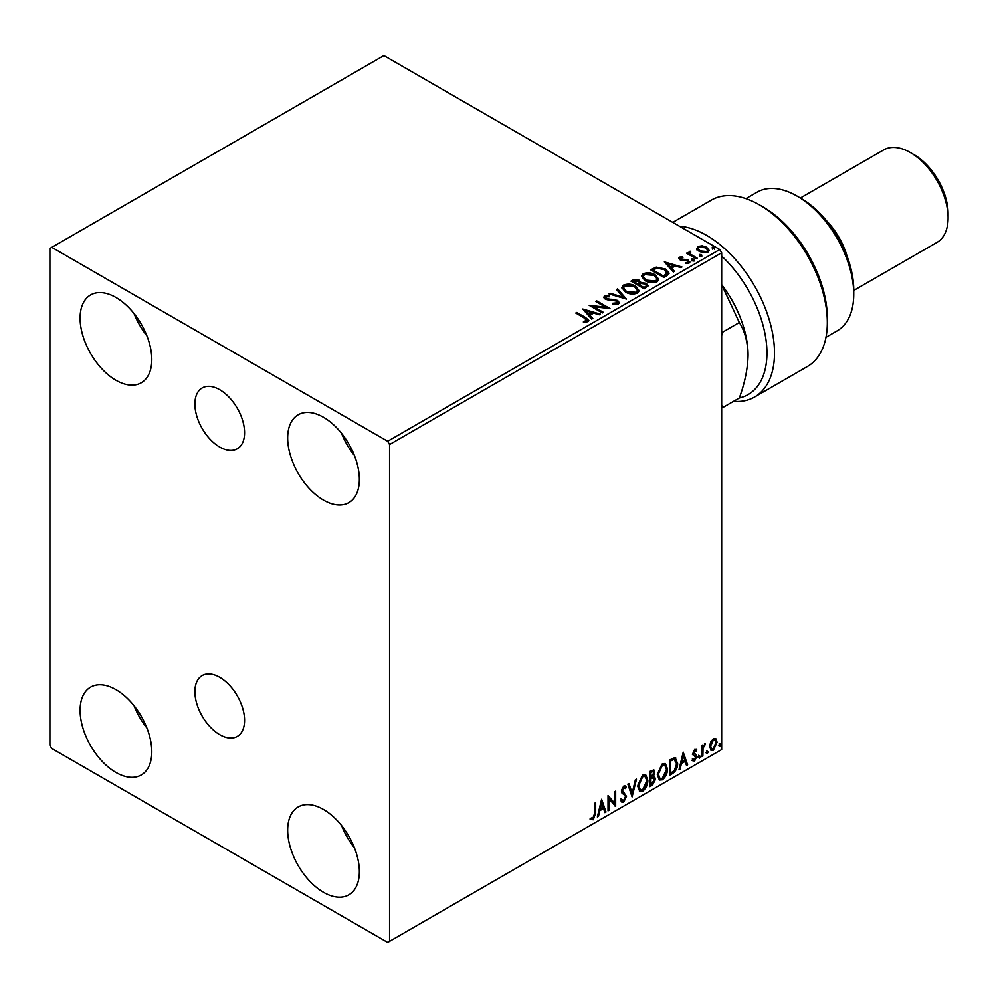 <?xml version="1.0" encoding="UTF-8"?>
<svg xmlns="http://www.w3.org/2000/svg" width="998" height="998" viewBox="0 0 998 998"><rect width="100%" height="100%" fill="white"/><g stroke="black" fill="none" stroke-linecap="round" stroke-linejoin="round"><path stroke-width="1.5" d="M219.722 389.707A35.117 20.272 -120 0 0 202.17 387.96A35.117 20.272 -120 0 0 196.781 416.104A35.117 20.272 -120 0 0 219.722 447.054A35.117 20.272 -120 0 0 237.287 448.788A35.117 20.272 -120 0 0 242.676 420.657A35.117 20.272 -120 0 0 219.722 389.707M219.722 677.318A35.117 20.272 -120 0 0 202.17 675.584A35.117 20.272 -120 0 0 196.781 703.727A35.117 20.272 -120 0 0 219.722 734.665A35.117 20.272 -120 0 0 237.287 736.412A35.117 20.272 -120 0 0 242.676 708.268A35.117 20.272 -120 0 0 219.722 677.318M323.514 892.287A50.698 29.279 60 0 1 290.393 847.614A50.698 29.279 60 0 1 298.165 806.983A50.698 29.279 60 0 1 323.514 809.49A50.698 29.279 60 0 1 356.635 854.176A50.698 29.279 60 0 1 348.863 894.807A50.698 29.279 60 0 1 323.514 892.287M354.44 847.813A50.698 29.279 60 0 1 341.64 825.645M115.943 380.25A50.698 29.279 60 0 1 82.822 335.565A50.698 29.279 60 0 1 90.593 294.934A50.698 29.279 60 0 1 115.943 297.454A50.698 29.279 60 0 1 149.064 342.127A50.698 29.279 60 0 1 141.292 382.758A50.698 29.279 60 0 1 115.943 380.25M146.881 335.777A50.698 29.279 60 0 1 134.081 313.609M323.514 500.085A50.698 29.279 60 0 1 290.393 455.412A50.698 29.279 60 0 1 298.165 414.781A50.698 29.279 60 0 1 323.514 417.289A50.698 29.279 60 0 1 356.635 461.974A50.698 29.279 60 0 1 348.863 502.593A50.698 29.279 60 0 1 323.514 500.085M354.44 455.612A50.698 29.279 60 0 1 341.64 433.444M115.943 772.452A50.698 29.279 60 0 1 82.822 727.767A50.698 29.279 60 0 1 90.593 687.148A50.698 29.279 60 0 1 115.943 689.655A50.698 29.279 60 0 1 149.064 734.328A50.698 29.279 60 0 1 141.292 774.959A50.698 29.279 60 0 1 115.943 772.452M146.881 727.979A50.698 29.279 60 0 1 134.081 705.811M49.9 248.427L49.9 745.219L51.784 748.488L387.673 942.399L389.557 941.314L389.557 444.522L387.673 441.253L51.784 247.342L49.9 248.427M710.626 742.088L713.37 738.67L716.102 738.919L717.088 742.312L713.37 750.197L711.15 750.409L709.64 746.616L710.626 742.088M715.566 738.47L717.088 742.312M701.856 756.659L701.856 745.506L702.866 744.92L702.866 746.566L705.411 743.647L703.029 748.4L702.866 756.072L701.856 756.659M694.808 749.373L696.766 749.835L696.18 751.132L694.87 750.708L693.884 752.779L696.442 755.037L696.766 756.559L694.62 761.025L692.537 760.713L693.123 759.353L694.508 759.715L695.756 757.208L693.198 754.95L692.874 753.415L694.808 749.373M696.217 749.386L696.766 749.835L696.018 749.398L695.469 750.583M696.18 751.132L694.121 750.271L693.136 752.342L693.884 752.779M693.136 752.342L696.442 755.037L695.681 754.6L696.766 756.559M693.123 759.353L694.508 759.715M695.519 756.284L693.198 754.95M674.648 757.657L677.63 763.208C677.779 767.512 676.095 770.967 672.577 773.562L669.508 775.334L669.508 760.077L674.648 757.657L675.783 757.931M652.779 775.895L655.624 779.014L652.505 785.152L649.86 786.674L649.86 771.417L653.865 769.907L654.775 772.365L653.528 776.319L654.651 776.519M632.083 796.94L627.842 784.129L628.952 783.492L632.171 793.21L635.377 779.775L636.487 779.139L632.083 796.94M609.054 810.239L608.032 810.825L608.032 795.568L614.643 803.128L614.643 791.751L615.654 791.165L615.654 806.421L609.054 798.887L609.054 810.239L608.032 809.952M594.658 813.432L594.658 803.29L595.669 802.704L595.669 813.008L593.261 819.745L590.766 819.42L591.278 817.948L593.249 818.185L594.658 813.432M389.557 941.314L721.666 749.573L721.666 252.781L389.557 444.522M601.594 799.286L605.998 811.998L604.9 812.634L603.541 808.53L599.823 810.663L598.476 816.339L597.365 816.975L601.594 799.286M623.7 802.167L621.991 802.292L620.731 800.546L621.554 799.298L623.625 800.645L625.472 796.99L625.147 795.68L621.929 793.036L621.417 791.015L623.775 786.087L625.272 786L626.32 787.197L625.534 788.595L623.762 787.659L622.428 790.366L626.495 796.429L623.7 802.167L621.629 802.005M622.216 800.371L623.625 800.645M624.773 788.158L623.001 787.222L624.673 787.597L623.001 787.222L621.667 789.929L622.428 790.366M637.672 786.15L642.687 775.172L645.743 774.897L647.827 780.211C647.889 784.528 646.205 788.183 642.762 791.165L639.755 791.402L637.672 786.15M657.308 774.81L662.335 763.832L665.392 763.557L667.475 768.872C667.537 773.188 665.853 776.843 662.41 779.812L659.404 780.062L657.308 774.81M683.218 752.155L687.622 764.867L686.524 765.503L685.164 761.399L681.447 763.545L680.1 769.221L678.989 769.857L683.218 752.155M698.637 757.432L699.473 755.673L700.322 756.459L699.473 758.218L697.876 756.995M699.473 755.673L700.322 756.459L699.573 756.022L698.725 757.781M706.422 752.941L707.27 751.182L708.118 751.968L707.27 753.727L705.673 752.504M707.27 751.182L708.118 751.968L707.357 751.531L706.509 753.29M719.121 745.606L719.97 743.847L720.818 744.633L719.97 746.392L718.373 745.169M719.97 743.847L720.818 744.633L720.057 744.196L719.209 745.955M696.741 248.964L697.889 246.456L702.205 245.795L706.634 247.205L709.166 250.411L707.881 252.22L699.174 251.508L696.616 248.277M690.167 252.282L690.803 254.315L697.203 258.195L696.192 258.781L686.537 253.205L687.547 252.619L688.969 253.442L689.156 251.496L690.254 251.247L690.791 252.12L689.955 253.33M687.285 253.642L688.969 254.303L689.156 251.496L689.156 252.369L690.254 251.247M678.727 258.607L679.326 257.172L682.657 256.835L682.894 257.659L680.574 257.821L680.898 259.131L686.661 259.53L689.892 261.975L689.131 263.048L685.738 263.497L685.426 262.649L687.834 262.424L687.522 260.815L681.734 260.416L679.925 259.754L679.326 257.172L678.628 258.158M680.574 257.821L680.898 260.004L682.008 260.366L682.008 259.505M686.749 263.572L687.834 263.297L687.522 260.815M666.914 275.673L663.845 277.444L650.634 269.822L656.26 267.127L665.529 269.036L669.072 273.14L666.914 275.673M644.197 288.796L630.986 281.162L632.857 280.089L639.182 280.213L640.753 282.559L646.205 283.307L648.064 285.64L644.197 288.796M640.791 282.209L640.753 283.432L646.205 284.168L646.205 283.307M626.42 299.063L608.98 293.874L610.077 293.237L623.313 297.167L616.502 289.532L617.612 288.884L626.42 299.063M603.391 312.349L602.368 312.935L589.169 305.313L605.624 307.184L595.769 301.496L596.779 300.909L609.99 308.544L593.561 306.685L603.391 312.349M583.418 322.217L586.562 321.768L586.562 320.894L584.579 318.113L575.784 313.035L576.807 312.449L585.726 317.601L588.832 320.458L587.934 321.668L583.917 322.229L583.418 321.344L586.874 320.645M387.673 441.253L719.77 249.512L383.893 55.601L51.784 247.342M582.732 309.031L600.334 314.108L599.237 314.757L593.648 313.098L589.93 315.231L592.812 318.462L591.702 319.098L582.732 309.031M612.672 304.178L616.951 304.215L616.564 300.997L605.287 299.175L603.728 297.267L604.563 296.032L609.354 295.845L609.366 296.78L605.911 296.818L606.248 298.552L617.6 300.41L619.334 302.706L618.386 304.091L612.523 304.141L612.685 303.267L617.525 302.793M605.911 296.818L605.561 297.965M625.459 292.052L621.841 287.574L623.476 285.116C627.792 283.569 631.809 283.906 635.564 286.152L639.119 290.643L637.448 293.088C633.169 294.597 629.177 294.248 625.459 292.052M645.107 280.712L641.477 276.221L643.124 273.776C647.428 272.229 651.457 272.566 655.199 274.812L658.767 279.303L657.083 281.748C652.817 283.257 648.825 282.908 645.107 280.712M664.356 261.9L681.958 266.99L680.861 267.626L675.272 265.967L671.554 268.113L674.436 271.331L673.326 271.98L664.356 261.9M692.038 260.091L691.789 258.969L693.735 259.118L693.984 260.241L692.038 260.091L691.789 258.969L691.789 259.842L693.735 259.991L693.735 259.118L693.984 260.241M699.835 255.6L699.573 254.478L701.519 254.615L701.781 255.75L699.835 255.6L699.573 254.478L699.573 255.351L701.519 255.488L701.519 254.615L701.781 255.75M712.535 248.265L712.273 247.142L714.219 247.292L714.481 248.415L712.535 248.265L712.273 247.142L712.273 248.015L714.219 248.165L714.219 247.292L714.481 248.415M719.77 249.512L721.666 252.781M576.545 313.472L576.807 312.449M576.807 313.322L588.745 320.869M585.714 322.042L585.714 321.169M586.562 321.768L587.011 321.094M583.605 310.016L599.349 314.694M592.301 318.761L589.93 315.231M586.001 310.827L589.007 315.069L591.851 313.434L591.851 312.561L586.001 310.827L589.007 314.195L591.851 312.561M589.007 315.069L589.007 314.195M590.754 306.236L605.624 308.058L605.624 307.184M596.517 301.932L596.779 300.909M596.779 301.783L608.431 308.507M602.63 312.786L593.561 307.546L593.561 306.685M612.685 304.141L612.685 303.267M616.951 304.215L617.637 303.242M603.815 297.703L604.563 296.032M604.563 296.905L609.354 296.718L609.354 295.845M605.911 297.691L606.248 298.552M606.248 299.425L608.568 300.061L608.568 299.188M608.568 300.061L611.138 300.099L611.138 299.225M611.138 300.099L617.6 301.284L617.6 300.41M617.6 301.284L619.271 303.118M609.978 294.173L610.077 293.237M610.077 294.111L623.313 298.04L623.313 297.167M617.026 290.106L617.612 288.884M617.612 289.757L625.709 298.851M621.879 288.023L623.476 285.116M623.476 285.989C627.792 284.43 631.809 284.779 635.564 287.025L635.564 286.152M635.564 287.025L639.094 291.079M623.613 288.335L626.47 292.339L636.05 293.187L637.385 290.705M634.541 286.738L624.873 285.865L623.575 287.861L626.47 291.466L636.05 292.327L637.435 290.256L634.541 286.738M636.05 293.187L636.05 292.327M626.47 292.339L626.47 291.466M631.746 281.598L639.182 281.087L639.182 280.213M639.182 281.087L640.753 283.432M646.205 284.168L647.989 286.064M645.02 287.624L646.342 285.366L645.195 283.894L641.24 283.444L638.945 284.592L638.945 285.453L643.86 288.297L646.23 285.777M638.109 284.38L639.319 282.234L638.184 280.825L633.368 281.361L633.368 282.234L637.597 284.68L639.207 282.634M637.597 284.68L638.109 283.507M633.368 281.361L637.597 283.806M643.86 288.297L645.02 286.75M638.945 284.592L643.86 287.424M641.514 276.671L643.124 273.776M643.124 274.637C647.428 273.09 651.457 273.44 655.199 275.673L655.199 274.812M655.199 275.673L658.73 279.727M643.261 276.982L646.118 280.987L655.698 281.848L657.033 279.365M654.189 275.398L644.521 274.525L643.211 276.521L646.118 280.126L655.698 280.974L657.071 278.916L654.189 275.398M655.698 281.848L655.698 280.974M646.118 280.987L646.118 280.126M651.395 270.258L656.26 268L656.26 267.127M656.26 268L665.529 269.909L665.529 269.036M665.529 269.909L669.022 273.577M666.976 274.562L664.518 269.622L656.971 268.163L653.004 270.021L653.004 270.895L663.508 276.957L666.976 274.562L667.2 273.215M653.004 270.021L663.508 276.084L667.263 272.778L667.263 273.652M663.508 276.957L663.508 276.084M665.229 262.886L680.973 267.564M673.924 271.631L671.554 268.113M667.625 263.697L670.631 267.951L673.475 266.304L673.475 265.431L667.625 263.697L670.631 267.077L673.475 265.431M670.631 267.951L670.631 267.077M679.326 258.045L681.06 257.646M682.657 257.634L682.657 256.835M680.574 258.694L680.898 260.004L680.574 258.694M682.008 260.366L686.661 260.403L686.661 259.53M686.661 260.403L688.483 261.064L688.483 260.191M688.483 261.064L689.793 262.387M687.834 263.297L687.522 261.688L687.834 263.297M692.038 260.965L691.789 259.842M693.735 259.991L693.984 261.114M687.547 253.492L687.547 252.619M690.167 253.155L690.803 254.315M690.803 255.189L696.454 258.619M699.835 256.474L699.573 255.351M701.519 255.488L701.781 256.611M696.741 249.837L697.889 246.456M697.889 247.329L702.205 246.668L702.205 245.795M702.205 246.668L706.634 248.078L706.634 247.205M706.634 248.078L709.104 250.847M698.276 248.876L700.197 251.795L706.684 252.407L707.52 250.635M705.623 247.791L699.062 247.142L698.201 248.427L700.197 250.922L706.684 251.546L707.594 250.211L705.623 247.791M706.684 252.407L706.684 251.546M700.197 251.795L700.197 250.922M712.535 249.138L712.273 248.015M714.219 248.165L714.481 249.288M594.92 803.14L594.92 812.572L592.5 819.308L593.261 819.745M592.5 819.308L590.005 818.984M601.432 799.997L605.998 811.998M599.823 810.663L599.074 810.226L602.78 808.093L603.541 808.53M599.074 810.226L597.715 815.902L598.476 816.339M601.682 802.916L600.921 802.479L599.511 808.417L600.26 808.854L603.104 807.207L601.682 802.916L600.26 808.854M608.032 795.655L614.643 803.128M614.893 791.601L614.893 805.922M614.993 806.047L615.654 806.421M608.293 809.802L608.293 798.45L609.054 798.887M620.806 798.862L622.877 800.209M624.873 785.85L626.32 787.197M625.571 786.761L624.96 787.834M621.667 789.929L623.039 791.975M622.29 791.539L624.299 792.774M623.538 792.337L626.495 796.429M625.734 795.992L622.952 801.731M628.441 783.779L632.171 793.21M635.489 779.712L631.672 795.68M645.369 774.722L647.827 780.211M647.078 779.775C647.141 784.091 645.457 787.746 642.013 790.728L642.762 791.165M642.013 790.728L639.394 791.152M644.795 776.394L641.976 776.269L637.934 785.127L639.992 789.53M646.816 780.798L645.157 776.556L642.724 776.706L638.683 785.563L640.354 789.792L642.724 789.618L646.816 780.798M641.976 776.269L642.724 776.706M637.934 785.127L638.683 785.563M653.44 769.77L654.775 772.365M654.014 771.928L653.453 774.673M654.226 776.357L655.624 779.014M654.863 778.577L651.744 784.715L652.505 785.152M651.744 784.715L649.86 785.8M653.478 777.766L652.255 777.367L650.122 778.415L650.122 784.079L650.883 784.515L654.601 779.6L653.004 777.804L650.883 778.852L650.883 784.515M652.804 771.454L650.122 771.965L650.122 776.843L650.883 777.28L653.752 772.976L653.241 771.529L650.883 772.39L650.883 777.28M651.17 771.354L651.931 771.791M650.122 771.965L650.883 772.39M650.122 778.415L650.883 778.852M652.255 777.367L653.154 777.467M665.005 763.383L667.475 768.872M666.714 768.435C666.789 772.751 665.092 776.407 661.649 779.376L662.41 779.812M661.649 779.376L659.042 779.812M664.443 765.054L661.624 764.93L657.57 773.787L659.641 778.19M666.452 769.458L664.805 765.216L662.373 765.366L658.331 774.211L660.002 778.452L662.373 778.278L666.452 769.458M661.624 764.93L662.373 765.366M657.57 773.787L658.331 774.211M675.396 757.756L676.881 762.771C677.031 767.075 675.347 770.531 671.816 773.126L672.577 773.562M671.816 773.126L669.508 774.46M676.881 762.771L677.63 763.208M674.773 759.453L673.363 758.979L669.77 760.613L669.77 772.739L670.519 773.176L674.336 770.593L676.619 763.782L674.112 759.403L670.519 761.05L670.519 773.176M669.77 760.613L670.519 761.05M673.363 758.979L674.411 759.179M683.056 752.879L687.622 764.867M681.447 763.545L680.698 763.108L684.403 760.963L685.164 761.399M680.698 763.108L679.339 768.784L680.1 769.221M683.306 755.785L682.545 755.349L681.135 761.287L681.884 761.724L684.728 760.089L683.306 755.785L681.884 761.724M695.419 750.696L694.121 750.271L695.419 750.696M694.396 753.777L695.681 754.6M696.018 756.122L693.872 760.588L694.62 761.025M693.872 760.588L691.776 760.289M692.363 758.917L693.76 759.278M692.45 754.513L694.433 755.76M698.725 755.236L699.573 756.022M702.105 745.356L702.866 746.566M704.438 743.834L704.925 745.107M702.629 746.429L702.268 747.964L703.029 748.4M702.268 747.964L702.105 755.636L702.866 756.072M706.509 750.745L707.357 751.531M716.339 741.876L712.609 749.76L713.37 750.197M712.609 749.76L710.801 750.147M714.506 739.78L712.609 739.593L709.902 745.606L711.412 748.662M716.077 742.911L714.892 739.93L713.37 740.029L710.651 746.042L711.761 748.949L713.37 748.837L716.077 742.911M712.609 739.593L713.37 740.029M709.902 745.606L710.651 746.042M719.209 743.41L720.057 744.196M679.426 226.222A96.07 55.464 60 0 1 706.572 235.353A96.07 55.464 60 0 1 769.333 320.009A96.07 55.464 60 0 1 754.6 396.992A96.07 55.464 60 0 1 734.877 401.446L734.877 400.56M800.92 198.315L797.14 196.132L800.92 198.315A74.725 43.139 60 0 1 853.752 289.832L853.752 294.185A80.052 46.22 -120 0 0 797.14 196.132L797.14 196.132A80.052 46.22 -120 0 0 757.108 192.177L745.93 198.627M825.982 337.299L837.172 330.837A80.052 46.22 -120 0 0 853.752 294.185M826.269 220.433A53.368 30.813 60 0 1 847.277 256.823M914.131 154.74L910.363 152.557L914.131 154.74A48.029 27.732 60 0 1 948.1 213.572L948.1 217.926A53.368 30.813 -120 0 0 910.363 152.557L910.363 152.557A53.368 30.813 -120 0 0 883.679 149.912L800.296 198.053M853.752 290.443L937.047 242.364A53.368 30.813 -120 0 0 948.1 217.926M754.6 396.992L807.432 366.491A96.07 55.464 -120 0 0 827.33 322.516A96.07 55.464 -120 0 0 759.403 204.852A96.07 55.464 -120 0 0 711.374 200.099L672.777 222.379M759.403 204.852L763.183 207.035A90.731 52.383 60 0 1 827.33 318.15L827.33 322.516M739.331 397.965A90.731 52.383 -120 0 0 766.19 341.241A90.731 52.383 -120 0 0 721.666 256.062M721.666 335.577L722.876 332.01L739.318 322.516C744.795 331.099 747.714 341.99 748.076 355.201C747.751 368.649 744.832 382.908 739.318 397.99L722.876 407.483L721.666 405.313M721.666 407.808L722.876 407.483M721.666 284.642A80.052 46.22 60 0 1 748.076 355.201M721.666 284.667L739.318 322.516M585.726 318.474L585.726 317.601M632.857 280.962L632.857 280.089M652.63 269.535L652.63 268.674M664.593 276.321L664.593 275.448M684.017 260.353L684.017 259.492M693.959 257.185L693.959 256.311M594.92 812.572L595.669 813.008M650.634 778.116L651.395 778.552M670.431 760.239L671.192 760.663M702.105 751.881L702.866 752.317M637.435 290.256L637.435 291.129M623.575 287.861L623.575 288.734M639.319 282.234L639.319 283.108M646.342 285.366L646.342 286.226M657.071 278.916L657.071 279.789M643.211 276.521L643.211 277.394M680.249 258.295L680.249 259.156M688.271 261.813L688.271 262.674M707.594 250.211L707.594 251.072M698.201 248.427L698.201 249.288M645.157 776.556L644.409 776.132M640.354 789.792L639.606 789.356M653.241 771.529L652.492 771.092M664.805 765.216L664.057 764.78M660.002 778.452L659.241 778.016M695.706 750.721L694.957 750.284M694.458 753.939L693.71 753.502M693.56 759.74L692.812 759.303M695.244 756.06L694.483 755.623M714.892 739.93L714.144 739.493M711.761 748.949L711 748.512"/></g></svg>
